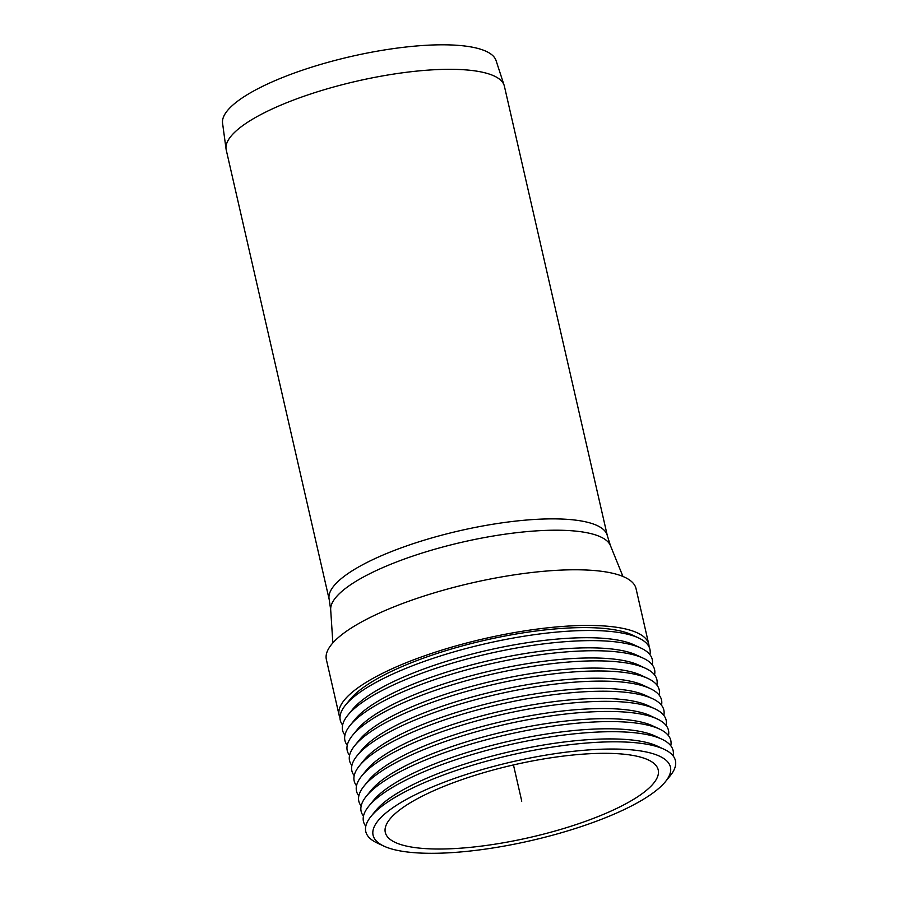 <?xml version="1.0" encoding="UTF-8"?>
<svg xmlns="http://www.w3.org/2000/svg" width="898" height="898" viewBox="0 0 898 898"><rect width="100%" height="100%" fill="white"/><g stroke="black" fill="none" stroke-linecap="round" stroke-linejoin="round"><path stroke-width="1.35" d="M607.362 535.792L504.395 86.219A142.681 37.896 167.1 0 0 504.148 85.344A142.681 37.896 167.1 0 0 356.854 81.146A142.681 37.896 167.1 0 0 226.06 149.034A142.681 37.896 167.1 0 0 226.229 149.932L329.196 599.505A142.681 37.896 167.1 0 1 459.821 530.707A142.681 37.896 167.1 0 1 607.362 535.792L610.472 545.681L622.954 576.471M504.148 85.344L496.066 60.581A140.324 37.267 167.1 0 0 351.197 56.451A140.324 37.267 167.1 0 0 222.569 123.217L226.06 149.034M397.084 811.994A139.987 37.177 167.1 0 0 385.298 832.424A139.987 37.177 167.1 0 0 530.056 837.407A139.987 37.177 167.1 0 0 658.223 769.923A139.987 37.177 167.1 0 0 546.366 758.507A139.987 37.177 167.1 0 0 397.084 811.994M649.063 646.874A158.834 42.184 167.1 0 0 648.771 644.27L636.031 588.617A158.834 42.184 167.1 0 0 509.121 575.663A158.834 42.184 167.1 0 0 339.736 636.356A158.834 42.184 167.1 0 0 326.367 659.536L339.118 715.19A158.834 42.184 167.1 0 0 339.994 717.659M648.771 644.27A158.834 42.184 167.1 0 0 521.873 631.328A158.834 42.184 167.1 0 0 352.487 692.021A158.834 42.184 167.1 0 0 339.118 715.19M649.916 654.664A158.834 42.184 167.1 0 0 638.635 637.973L631.788 634.774A152.537 40.511 167.1 0 0 496.471 637.726A152.537 40.511 167.1 0 0 358.1 691.527A152.537 40.511 167.1 0 0 350.276 699.239L345.506 705.11A158.834 42.184 167.1 0 0 342.609 725.045M638.635 637.973A158.834 42.184 167.1 0 0 497.728 641.049A158.834 42.184 167.1 0 0 353.644 697.072A158.834 42.184 167.1 0 0 345.506 705.11M652.24 664.778A158.834 42.184 167.1 0 0 640.959 648.098L634.1 644.887A152.537 40.511 167.1 0 0 498.783 647.84A152.537 40.511 167.1 0 0 360.412 701.652A152.537 40.511 167.1 0 0 352.6 709.364L347.818 715.235A158.834 42.184 167.1 0 0 344.933 735.159M640.959 648.098A158.834 42.184 167.1 0 0 500.051 651.173A158.834 42.184 167.1 0 0 355.967 707.197A158.834 42.184 167.1 0 0 347.818 715.235M654.552 674.903A158.834 42.184 167.1 0 0 643.271 658.212L636.424 655.012A152.537 40.511 167.1 0 0 501.106 657.965A152.537 40.511 167.1 0 0 362.736 711.766A152.537 40.511 167.1 0 0 354.912 719.489L350.141 725.348A158.834 42.184 167.1 0 0 347.245 745.284M643.271 658.212A158.834 42.184 167.1 0 0 502.364 661.287A158.834 42.184 167.1 0 0 358.28 717.311A158.834 42.184 167.1 0 0 350.141 725.348M656.865 685.017A158.834 42.184 167.1 0 0 645.595 668.337L638.736 665.126A152.537 40.511 167.1 0 0 503.419 668.09A152.537 40.511 167.1 0 0 365.048 721.891A152.537 40.511 167.1 0 0 357.236 729.603L352.454 735.473A158.834 42.184 167.1 0 0 349.569 755.398M645.595 668.337A158.834 42.184 167.1 0 0 504.687 671.412A158.834 42.184 167.1 0 0 360.603 727.436A158.834 42.184 167.1 0 0 352.454 735.473M659.188 695.142A158.834 42.184 167.1 0 0 647.907 678.45L641.06 675.251A152.537 40.511 167.1 0 0 505.742 678.203A152.537 40.511 167.1 0 0 367.372 732.005A152.537 40.511 167.1 0 0 359.548 739.728L354.777 745.587A158.834 42.184 167.1 0 0 351.881 765.523M647.907 678.45A158.834 42.184 167.1 0 0 507 681.526A158.834 42.184 167.1 0 0 362.915 737.561A158.834 42.184 167.1 0 0 354.777 745.587M661.5 705.256A158.834 42.184 167.1 0 0 650.231 688.575L643.372 685.365A152.537 40.511 167.1 0 0 508.055 688.328A152.537 40.511 167.1 0 0 369.684 742.13A152.537 40.511 167.1 0 0 361.872 749.841L357.09 755.712A158.834 42.184 167.1 0 0 354.205 775.648M650.231 688.575A158.834 42.184 167.1 0 0 509.323 691.651A158.834 42.184 167.1 0 0 365.239 747.675A158.834 42.184 167.1 0 0 357.09 755.712M663.824 715.38A158.834 42.184 167.1 0 0 652.543 698.689L645.696 695.49A152.537 40.511 167.1 0 0 510.378 698.442A152.537 40.511 167.1 0 0 372.008 752.243A152.537 40.511 167.1 0 0 364.184 759.966L359.413 765.826A158.834 42.184 167.1 0 0 356.517 785.761M652.543 698.689A158.834 42.184 167.1 0 0 511.636 701.765A158.834 42.184 167.1 0 0 367.551 757.8A158.834 42.184 167.1 0 0 359.413 765.826M666.136 725.505A158.834 42.184 167.1 0 0 654.866 708.814L648.008 705.615A152.537 40.511 167.1 0 0 512.691 708.567A152.537 40.511 167.1 0 0 374.32 762.368A152.537 40.511 167.1 0 0 366.507 770.08L361.726 775.951A158.834 42.184 167.1 0 0 358.841 795.886M654.866 708.814A158.834 42.184 167.1 0 0 513.959 711.89A158.834 42.184 167.1 0 0 369.875 767.913A158.834 42.184 167.1 0 0 361.726 775.951M668.46 735.619A158.834 42.184 167.1 0 0 657.179 718.928L650.332 715.728A152.537 40.511 167.1 0 0 515.014 718.681A152.537 40.511 167.1 0 0 376.644 772.493A152.537 40.511 167.1 0 0 368.82 780.205L364.049 786.064A158.834 42.184 167.1 0 0 361.153 806M657.179 718.928A158.834 42.184 167.1 0 0 516.271 722.003A158.834 42.184 167.1 0 0 372.187 778.038A158.834 42.184 167.1 0 0 364.049 786.064M670.772 745.744A158.834 42.184 167.1 0 0 659.502 729.053L652.644 725.853A152.537 40.511 167.1 0 0 517.327 728.806A152.537 40.511 167.1 0 0 378.956 782.607A152.537 40.511 167.1 0 0 371.143 790.319L366.362 796.189A158.834 42.184 167.1 0 0 363.477 816.125M659.502 729.053A158.834 42.184 167.1 0 0 518.595 732.128A158.834 42.184 167.1 0 0 374.511 788.152A158.834 42.184 167.1 0 0 366.362 796.189M673.096 755.858A158.834 42.184 167.1 0 0 661.815 739.177L654.968 735.967A152.537 40.511 167.1 0 0 519.65 738.919A152.537 40.511 167.1 0 0 381.28 792.732A152.537 40.511 167.1 0 0 373.456 800.444L368.685 806.314A158.834 42.184 167.1 0 0 365.789 826.239M661.815 739.177A158.834 42.184 167.1 0 0 520.907 742.253A158.834 42.184 167.1 0 0 376.823 798.277A158.834 42.184 167.1 0 0 368.685 806.314M665.429 781.664L670.2 775.793A158.834 42.184 167.1 0 0 664.138 749.291L657.28 746.092A152.537 40.511 167.1 0 0 521.962 749.044A152.537 40.511 167.1 0 0 383.592 802.846A152.537 40.511 167.1 0 0 375.779 810.568L370.997 816.428A158.834 42.184 167.1 0 0 377.07 842.93L383.917 846.129A152.537 40.511 167.1 0 0 530.808 840.651A152.537 40.511 167.1 0 0 665.429 781.664A152.537 40.511 167.1 0 0 572.149 751.446A152.537 40.511 167.1 0 0 385.916 812.971A152.537 40.511 167.1 0 0 383.917 846.129M664.138 749.291A158.834 42.184 167.1 0 0 523.231 752.367A158.834 42.184 167.1 0 0 379.147 808.391A158.834 42.184 167.1 0 0 370.997 816.428M521.76 801.173L513.465 764.939M329.196 599.505L330.689 609.753A143.646 38.143 -12.9 0 1 343.014 590.413A143.646 38.143 -12.9 0 1 493.238 536.016A143.646 38.143 -12.9 0 1 610.472 545.681M330.689 609.753L332.855 642.912"/></g></svg>

